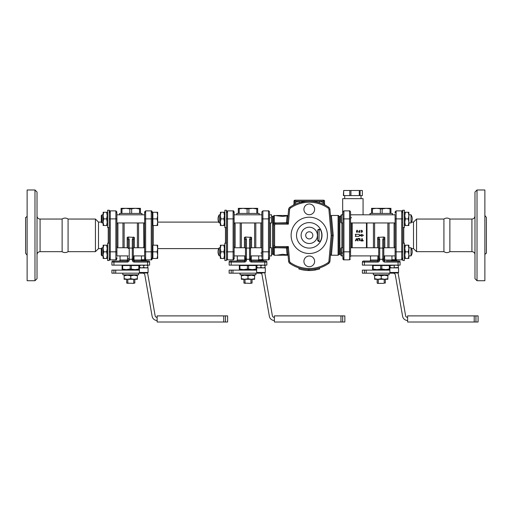 <?xml version="1.0" encoding="UTF-8"?>
<svg xmlns="http://www.w3.org/2000/svg" width="512" height="512" viewBox="0 0 512 512"><rect width="100%" height="100%" fill="white"/><g stroke="black" fill="none" stroke-linecap="round" stroke-linejoin="round"><path stroke-width="0.77" d="M443.923 251.667L443.923 219.046A5.094 5.094 0 0 1 449.869 219.046L449.869 251.667C447.885 252.934 445.907 252.934 443.923 251.667L416.563 251.667L416.563 219.046L413.51 222.106L413.51 248.608L416.563 251.667M37.018 215.987A3.059 3.059 0 0 0 40.077 219.046L40.077 251.667L62.131 251.667L62.131 219.046A5.094 5.094 0 0 1 68.077 219.046L68.077 251.667L95.437 251.667L95.437 219.046L98.49 222.106L98.49 248.608L95.437 251.667M103.13 255.904L102.08 255.904L102.08 247.75L103.13 247.75M102.08 247.75L101.293 248.531L101.293 255.123L102.08 255.904L101.293 255.123M157.67 248.512L157.082 245.203L157.67 245.203L157.67 255.142L157.082 251.827L157.67 248.512M157.67 258.451L157.082 258.451L157.67 255.142L157.67 258.451M157.082 251.827L152.883 251.827L152.883 258.451L157.082 258.451M152.883 251.827L152.883 245.203L157.082 245.203M152.883 257.754L152.269 257.754L152.269 211.898C151.821 210.95 151.482 210.611 151.251 210.88L151.251 218.886L145.645 218.886L145.645 210.88L144.621 211.898L144.621 258.81L144.621 251.827L145.645 251.827L145.645 218.886L144.621 218.886M103.13 222.963L102.08 222.963L102.08 214.803L103.13 214.803L103.13 212.256L103.725 212.256L103.13 215.571L103.13 212.256M102.08 214.803L101.293 215.59L101.293 222.182L102.08 222.963M157.67 215.571L157.082 212.256L157.67 212.256L157.67 222.195L157.082 218.886L157.67 215.571M157.67 225.51L157.082 225.51L157.67 222.195L157.67 225.51M157.082 218.886L152.883 218.886L152.883 225.51L157.082 225.51M152.883 218.886L152.883 212.256L157.082 212.256M109.248 227.552L107.616 227.552L107.616 210.221L109.248 210.221L109.248 260.493L107.616 260.493L107.616 243.162L109.248 243.162M226.483 243.162L224.858 243.162L224.858 260.493L226.483 260.493L226.483 210.221L224.858 210.221L224.858 227.552L226.483 227.552M402.752 224.013L402.752 227.552L404.384 227.552L404.384 210.221L402.752 210.221L402.752 260.493L404.384 260.493L404.384 243.162L402.752 243.162M223.853 225.51L224.448 222.195L224.448 225.51L220.371 225.51L220.371 222.195L220.96 225.51M223.853 218.886L224.448 215.571L224.448 222.195L223.853 218.886L220.96 218.886L220.371 222.195L220.371 215.571L220.96 218.886M223.853 212.256L224.448 212.256L224.448 215.571L223.853 212.256L220.96 212.256L220.371 215.571L220.371 212.256L220.96 212.256M223.853 258.451L224.448 255.142L224.448 258.451L220.371 258.451L220.371 255.142L220.96 258.451M223.853 251.827L224.448 248.512L224.448 255.142L223.853 251.827L220.96 251.827L220.371 255.142L220.371 248.512L220.96 251.827M223.853 245.203L224.448 245.203L224.448 248.512L223.853 245.203L220.96 245.203L220.371 248.512L220.371 245.203L220.96 245.203M486.4 253.248L486.4 217.466L486.4 253.248A2.042 2.042 0 0 0 484.87 255.219M477.024 280.723L477.024 189.99L484.87 189.99L484.87 280.723L477.024 280.723L474.982 278.682L474.982 192.026L477.024 189.99M449.869 219.046L471.923 219.046L471.923 251.667A3.059 3.059 0 0 1 474.982 254.726M359.328 235.757L358.976 236.365L355.251 236.365L355.84 235.347L355.251 234.33L358.976 234.33L359.328 234.938L361.638 234.938L361.638 234.33L363.411 235.347L361.638 236.365L361.638 235.757L359.328 235.757L358.976 236.365M361.638 234.33L363.411 235.347L361.638 236.365M358.976 234.33L359.328 234.938M361.242 231.808L362.08 231.571L361.67 230.56L360.979 230.566L361.67 230.253L362.387 231.571L361.67 232.288L361.024 231.763L361.574 231.981M360.979 231.981L361.574 232.288M362.022 232.198L361.67 232.288M361.574 230.56L360.979 230.566L361.574 230.253M362.08 230.97L361.67 230.56L362.08 230.97M361.67 231.981L362.08 231.571M361.67 230.253L362.387 230.97M359.622 230.406L359.782 232.288L358.656 232.288L359.622 231.981L359.622 231.424L358.502 231.27L359.622 231.117L359.936 230.406M357.472 231.366L357.094 230.253L357.472 231.366L357.107 232.288L356.525 231.366L356.902 230.253L357.453 230.362M356.378 231.782L356.531 231.418L356.653 232.23M357.357 232.224L357.466 231.418M357.094 230.56L356.71 231.155L357.389 230.989L356.902 230.56L356.819 231.232L357.408 230.874M357.107 231.981L357.107 231.578M356.531 231.418L356.902 230.253M356.89 231.578L356.89 231.981M360.16 240.64L359.526 240.64L359.501 239.046L358.176 239.046L358.176 238.406L360.045 238.669L360.16 240.64L359.526 240.64L360.16 240.64M359.462 239.034L358.176 239.046L358.176 238.406M361.722 238.714L362.355 238.714L362.355 240.32L363.315 240.634L362.995 240.954L361.082 240.954L361.082 240.32L361.722 240.32L361.722 238.714L362.355 238.714M361.082 240.954L361.082 240.32M362.995 240.32L362.995 240.954M358.195 240.474L357.645 240.8L356.774 239.123L355.482 240.902L356.218 238.758L357.363 238.758L358.086 240.909L356.806 239.123M356.774 239.123L355.936 240.8L355.386 240.474M356.218 238.758L357.363 238.758M366.458 222.963L366.458 247.75M352.186 247.75L352.186 222.963M389.146 273.178L389.146 274.81L373.344 274.81L373.344 273.178M364.429 273.178L362.381 273.178L362.381 270.118L364.429 270.118L364.429 273.178L393.293 273.178A2.042 2.042 0 0 1 395.302 274.861L402.605 316.269A5.094 5.094 0 0 0 407.622 320.48M390.138 267.878L390.138 267.514L392.179 267.878L398.298 267.514L398.298 267.878M398.298 265.126L398.298 265.491L396.256 265.126L390.138 265.491L390.138 265.126M398.298 267.514L398.298 265.491M394.214 267.514L394.214 265.491M390.138 267.514L390.138 265.491M398.061 265.126L364.422 265.126L364.422 262.067L377.677 262.067A2.042 2.042 0 0 0 379.712 260.026L379.712 259.302L382.771 259.302L382.771 260.026A2.042 2.042 0 0 0 384.813 262.067L398.061 262.067L398.061 265.126L400.102 265.126L400.102 262.067A1.018 1.018 0 0 0 399.085 261.043L386.336 261.043M377.984 255.904L377.677 261.043L363.398 261.043A1.018 1.018 0 0 0 362.381 262.067L362.381 265.126L364.422 265.126M390.394 272.973L389.882 272.467L398.547 272.467A0.512 0.512 0 0 1 398.042 272.973L390.394 272.973L398.042 272.973M394.214 260.224L396.768 260.224L396.768 261.043L391.667 261.043L391.667 260.224L394.214 260.224M389.882 272.467L389.882 267.878L398.547 267.878L398.547 272.467M395.667 259.718L392.166 259.718L391.667 260.224M397.869 272.973A5.094 5.094 0 0 1 398.317 274.33L405.613 315.738A2.042 2.042 0 0 0 407.622 317.421M383.789 247.392L383.789 260.026L383.789 239.885L384.813 237.395L383.898 237.037L377.677 237.395L378.694 239.885L378.694 260.026L378.694 239.885A1.018 0.525 180 0 1 379.712 239.36L378.579 237.043M387.866 247.75L387.866 222.963M389.043 222.963L389.043 247.75M385.83 270.118L385.83 269.613M396.768 261.043L398.061 261.043L396.768 261.043M388.378 261.043L391.667 261.043M383.789 258.522L382.771 259.302L382.771 248.058L383.789 248.563M382.771 260.026L383.789 260.026A1.018 1.018 0 0 0 384.813 261.043L384.499 255.904M378.694 248.563L379.712 248.058L379.712 259.302L378.694 258.522M379.712 260.026L378.694 260.026A1.018 1.018 0 0 1 377.677 261.043A1.018 1.018 0 0 0 378.694 260.026L370.534 260.026C370.797 260.275 370.458 260.614 369.517 261.043M383.904 237.043L382.771 239.36A1.018 0.525 -0 0 1 383.789 239.885M379.712 239.36L379.712 248.058L382.771 248.058L382.771 239.36M395.104 223.264A1.018 0.621 0 0 1 394.086 223.885L394.086 246.829A1.018 0.621 180 0 1 395.104 247.45M370.029 214.803L370.029 213.44L392.454 213.44L392.454 214.803M373.44 247.75L373.44 222.963M374.618 247.75L374.618 222.963M379.187 222.963L383.283 222.963M378.278 275.219L378.278 274.81M384.205 283.066L385.318 283.066L384.205 283.066L384.205 279.296M377.472 283.373L378.72 283.373L377.472 283.373M383.763 283.373L378.72 283.373M389.882 269.613L372.576 269.613L372.576 269.024L376.909 269.613L381.83 269.024L385.984 269.613M376.499 269.613L376.909 269.613M389.907 267.878L389.907 265.53L389.318 265.53L389.318 269.024L389.882 269.024M385.574 269.613L389.318 269.024M389.318 265.53L381.83 265.53L381.83 269.024M381.83 265.53L373.165 265.53L373.165 269.024M373.165 265.53L372.576 265.53L372.576 269.024M380.653 265.53L380.653 269.024M388.838 265.53L388.838 265.126M384.205 274.81L384.205 275.219M378.278 283.066L378.278 279.296M389.882 270.118L364.429 270.118M407.622 315.891L407.622 322.01L475.936 322.01L475.936 315.891L407.622 315.891M475.936 315.891L478.093 315.891L478.093 322.01L475.936 322.01M387.866 275.219L387.866 275.808L384.557 275.219L387.866 275.219M387.866 278.701L387.866 279.296L374.618 279.296L374.618 278.701L377.926 279.296L381.242 278.701L384.557 279.296L387.866 278.701L387.866 275.808M374.618 275.219L384.557 275.219L381.242 275.808L377.926 275.219L374.618 275.808L374.618 275.219M374.618 278.701L374.618 275.808M381.242 278.701L381.242 275.808M390.925 208.928L386.086 208.339L382.138 208.928L376.397 208.339L371.558 208.928L371.558 208.339L390.925 208.339L390.925 213.44M390.035 208.928L390.035 213.44M382.138 208.928L382.138 213.44M380.346 208.928L380.346 213.44M371.558 208.928L371.558 213.44M372.448 208.928L372.448 213.44M366.97 247.75L366.97 222.963M395.104 214.451L395.104 257.549A1.018 0.832 180 0 0 396.128 258.381M396.128 210.88L401.734 210.88L401.734 251.827L395.104 251.827L395.104 258.81L396.128 259.834L396.128 210.88L395.104 211.898L395.104 213.165A1.018 0.832 180 0 1 396.128 212.326M27.13 255.219L25.6 253.248L25.6 217.466A2.042 2.042 0 0 0 27.13 215.488M34.976 189.99L34.976 280.723L27.13 280.723L27.13 189.99L34.976 189.99L37.018 192.026L37.018 278.682L34.976 280.723M256.787 208.928L252.838 208.339L257.683 208.339L257.683 208.928L256.787 208.928L256.787 213.44M247.104 208.928L243.155 208.339L252.838 208.339L247.104 208.928L247.104 213.44M243.155 208.339L238.31 208.928L238.31 208.339L243.155 208.339M239.206 208.928L239.206 213.44M238.31 208.928L238.31 213.44M248.89 208.928L248.89 213.44M257.683 208.928L257.683 213.44M236.781 214.803L236.781 213.44L259.213 213.44L259.213 214.803M251.309 279.296L241.37 279.296L241.37 278.701L244.685 279.296L248 278.701L251.309 279.296L254.624 278.701L254.624 279.296L251.309 279.296M244.685 275.219L241.37 275.808L241.37 275.219L251.309 275.219L248 275.808L244.685 275.219M254.624 275.808L251.309 275.219L254.624 275.219L254.624 278.701M248 278.701L248 275.808M241.37 278.701L241.37 275.808M250.957 279.296L250.957 283.066L250.522 283.373L243.917 283.066L243.917 279.296M252.077 279.296L252.077 283.066L250.957 283.066M250.957 274.81L250.957 275.219M245.037 283.066L245.037 279.296M231.187 273.178L229.139 273.178L229.139 270.118L231.187 270.118L231.187 273.178L260.051 273.178A2.042 2.042 0 0 1 262.054 274.861L269.357 316.269A5.094 5.094 0 0 0 274.381 320.48M256.64 270.118L231.187 270.118M274.381 317.421A2.042 2.042 0 0 1 272.371 315.738L265.069 274.33A5.094 5.094 0 0 0 264.627 272.973M342.688 315.891L274.381 315.891L274.381 322.01L342.688 322.01L342.688 315.891L344.845 315.891L344.845 322.01L342.688 322.01M245.037 275.219L245.037 274.81M255.59 265.53L255.59 265.126M256.64 269.613L252.333 269.613L256.64 269.024M239.334 269.613L239.334 269.024L243.667 269.613L239.334 269.613M243.667 269.613L247.411 269.024L252.333 269.613L243.258 269.613M256.666 267.878L256.666 265.53L239.334 265.53L239.334 269.024M248.582 265.53L248.582 269.024M247.411 265.53L247.411 269.024M239.917 265.53L239.917 269.024M252.333 269.613L252.736 269.613M256.077 265.53L256.077 269.024M243.917 283.066L245.472 283.373M250.522 283.373L252.077 283.066M245.946 222.963L250.042 222.963M241.37 247.75L241.37 222.963M245.446 239.885L245.446 248.563L246.47 248.058L246.47 239.36A1.018 0.525 180 0 0 245.446 239.885L244.429 237.395L245.338 237.037L251.565 237.395L250.547 239.885A1.018 0.525 -0 0 0 249.523 239.36L249.523 260.026A2.042 2.042 0 0 0 251.565 262.067L264.819 262.067L264.819 261.043L251.565 261.043A1.018 1.018 0 0 1 250.547 260.026L250.547 258.522L249.523 259.302L246.47 259.302L245.446 258.522L245.446 260.026L245.446 247.392M254.624 247.75L254.624 222.963M240.192 247.75L240.192 222.963M234.131 247.45A1.018 0.621 180 0 1 235.149 246.829L235.149 223.885A1.018 0.621 0 0 1 234.131 223.264M271.546 254.214L272.563 254.214L272.563 216.493L271.546 216.493M255.802 222.963L255.802 247.75M245.446 248.563L245.446 258.522M246.47 239.36L245.338 237.043M244.742 255.904L244.742 260.026L245.446 260.026A1.018 1.018 0 0 1 244.429 261.043L230.157 261.043A1.018 1.018 0 0 0 229.139 262.067L229.139 265.126L229.139 262.067L244.429 262.067A2.042 2.042 0 0 0 246.47 260.026L246.47 248.058L249.523 248.058L250.547 248.563L250.547 239.885M250.656 237.043L249.523 239.36M250.547 258.522L250.547 248.563M266.854 262.067L264.819 262.067L264.819 265.126L266.854 265.126L266.854 262.067A1.018 1.018 0 0 0 265.837 261.043L264.819 261.043M251.565 262.067L251.258 260.026L250.547 260.026L250.547 247.392M237.293 255.904L237.293 260.026L244.742 260.026L244.429 262.067M229.139 265.126L231.174 265.126L231.174 261.043M264.819 265.126L231.174 265.126M252.582 270.118L252.582 269.613M263.328 272.973L257.152 272.973L263.328 272.973M265.306 272.467L256.64 272.467L256.64 267.878L265.306 267.878L265.306 272.467A0.512 0.512 0 0 1 264.794 272.973M262.419 259.718L258.925 259.718L258.426 260.224L263.52 260.224L263.13 259.834M256.896 267.878L256.896 265.126M256.896 267.514L258.931 267.878L260.973 267.514L260.973 265.491L258.931 265.126L256.896 265.491M260.973 267.514L263.014 267.878L265.05 267.514L265.05 267.878M265.05 265.126L265.05 265.491L263.014 265.126L260.973 265.491M265.05 267.514L265.05 265.491M255.898 273.178L255.898 274.81L240.096 274.81L240.096 273.178M139.552 208.928L135.603 208.339L140.442 208.339L140.442 208.928L139.552 208.928L139.552 213.44M129.862 208.928L125.914 208.339L135.603 208.339L129.862 208.928L129.862 213.44M125.914 208.339L121.075 208.928L121.075 208.339L125.914 208.339M121.965 208.928L121.965 213.44M121.075 208.928L121.075 213.44M131.654 208.928L131.654 213.44M140.442 208.928L140.442 213.44M119.546 214.803L119.546 213.44L141.971 213.44L141.971 214.803M134.074 279.296L124.134 279.296L124.134 278.701L127.443 279.296L130.758 278.701L134.074 279.296L137.382 278.701L137.382 279.296L134.074 279.296M127.443 275.219L124.134 275.808L124.134 275.219L134.074 275.219L130.758 275.808L127.443 275.219M137.382 275.808L134.074 275.219L137.382 275.219L137.382 278.701M130.758 278.701L130.758 275.808M124.134 278.701L124.134 275.808M133.722 279.296L133.722 283.066L133.28 283.373L126.682 283.066L126.682 279.296M134.835 279.296L134.835 283.066L133.722 283.066M133.722 274.81L133.722 275.219M127.795 283.066L127.795 279.296M113.946 273.178L111.898 273.178L111.898 270.118L113.946 270.118L113.946 273.178L142.81 273.178A2.042 2.042 0 0 1 144.819 274.861L152.122 316.269A5.094 5.094 0 0 0 157.139 320.48M139.398 270.118L113.946 270.118M157.139 317.421A2.042 2.042 0 0 1 155.13 315.738L147.827 274.33A5.094 5.094 0 0 0 147.386 272.973M225.453 315.891L157.139 315.891L157.139 322.01L225.453 322.01L225.453 315.891L227.61 315.891L227.61 322.01L225.453 322.01M127.795 275.219L127.795 274.81M138.355 265.53L138.355 265.126M139.398 269.613L135.091 269.613L139.398 269.024M122.093 269.613L122.093 269.024L126.426 269.613L122.093 269.613M126.426 269.613L130.17 269.024L135.091 269.613L126.016 269.613M139.424 267.878L139.424 265.53L122.093 265.53L122.093 269.024M131.347 265.53L131.347 269.024M130.17 265.53L130.17 269.024M122.682 265.53L122.682 269.024M135.091 269.613L135.501 269.613M138.835 265.53L138.835 269.024M126.682 283.066L128.237 283.373M133.28 283.373L134.835 283.066M128.704 222.963L132.8 222.963M124.134 247.75L124.134 222.963M128.211 239.885L128.211 248.563L129.229 248.058L129.229 239.36A1.018 0.525 180 0 0 128.211 239.885L127.187 237.395L128.102 237.037L134.323 237.395L133.306 239.885L133.306 260.026L133.306 258.522L132.288 259.302L132.288 260.026A2.042 2.042 0 0 0 134.323 262.067L147.578 262.067L147.578 261.043L134.323 261.043A1.018 1.018 0 0 1 133.306 260.026L132.288 260.026M137.382 247.75L137.382 222.963M122.957 247.75L122.957 222.963M116.896 247.45A1.018 0.621 180 0 1 117.914 246.829L117.914 223.885A1.018 0.621 0 0 1 116.896 223.264M144.621 223.264A1.018 0.621 0 0 1 143.603 223.885L143.898 247.75M138.56 222.963L138.56 247.75M128.211 248.563L128.211 247.392M127.501 255.904L127.501 260.026L128.211 260.026A1.018 1.018 0 0 1 127.187 261.043L112.915 261.043A1.018 1.018 0 0 0 111.898 262.067L111.898 265.126L111.898 262.067L127.187 262.067A2.042 2.042 0 0 0 129.229 260.026L129.229 259.302L128.211 258.522M129.229 239.36L128.096 237.043M129.229 248.058L132.288 248.058L132.288 259.302L129.229 259.302L129.229 248.058M133.421 237.043L132.288 239.36A1.018 0.525 -0 0 1 133.306 239.885L133.306 248.563L132.288 248.058L132.288 239.36M133.306 258.522L133.306 248.563M146.285 261.043L147.578 261.043L146.285 261.043L146.285 260.224L141.184 260.224L141.683 259.718L145.184 259.718M148.602 261.043L147.578 261.043L148.602 261.043A1.018 1.018 0 0 1 149.619 262.067L149.619 265.126L113.939 265.126L113.939 261.043M134.323 262.067L134.016 260.026L133.306 260.026M120.051 255.904L120.051 260.026L127.501 260.026L127.187 261.043L120.333 261.043L125.664 261.043M111.898 265.126L113.939 265.126M135.347 270.118L135.347 269.613M146.086 272.973L141.382 272.973M139.398 267.878L148.064 267.878L148.064 272.467A0.512 0.512 0 0 1 147.558 272.973L139.91 272.973L139.398 272.467L139.398 267.878M139.654 267.878L139.654 265.126M139.654 267.514L141.696 267.878L143.731 267.514L143.731 265.491L141.696 265.126L139.654 265.491M143.731 267.514L145.773 267.878L147.814 267.514L147.814 267.878M147.814 265.126L147.814 265.491L145.773 265.126L143.731 265.491M147.814 267.514L147.814 265.491M138.656 273.178L138.656 274.81L122.854 274.81L122.854 273.178M144.621 214.451L144.621 213.165A1.018 0.832 180 0 1 145.645 212.326M233.114 258.381A1.018 0.832 0 0 0 234.131 257.549L234.131 211.898C233.581 210.874 233.242 210.534 233.114 210.88L233.114 218.886L226.483 218.886M234.131 256.262L234.131 251.827L233.114 251.827L233.114 259.834L227.507 259.834L227.507 251.827L226.483 251.827M234.131 257.549L234.131 258.81L233.114 259.834L233.664 259.667M152.269 257.754L152.269 251.827L151.251 251.827L151.251 259.834C151.501 260.09 151.84 259.75 152.269 258.81L152.269 257.754M143.603 246.829A1.018 0.621 180 0 1 144.621 247.45M116.896 256.262L116.896 213.165A1.018 0.832 0 0 0 115.872 212.326M115.872 258.381A1.018 0.832 -0 0 0 116.896 257.549L116.896 258.81C116.461 259.75 116.122 260.09 115.872 259.834C116.122 260.09 116.461 259.75 116.896 258.81M330.464 215.475L338.086 215.475A1.018 1.018 0 0 1 338.97 215.987A1.018 1.018 0 0 0 339.853 216.493L339.853 254.214L338.97 254.726L338.97 215.987M330.547 254.387L331.482 254.387L333.229 235.398L331.475 216.326L330.547 216.454M289.606 261.146L288.595 261.235A3.059 3.059 0 0 0 289.907 263.488A34.15 34.15 0 0 0 328.634 263.488A3.059 3.059 0 0 0 329.946 261.235L328.928 261.146A2.042 2.042 0 0 1 328.051 262.65A33.133 33.133 0 0 1 290.483 262.65A2.042 2.042 0 0 1 289.606 261.146L288.333 246.573L287.482 248.518A1.018 1.018 0 0 0 286.464 247.59L286.464 247.962A1.018 0.646 175 0 1 287.482 248.518L288.595 261.235A3.059 3.059 0 0 0 289.907 263.488A34.15 34.15 0 0 0 328.634 263.488A3.059 3.059 0 0 0 329.946 261.235L332.205 235.398L329.939 209.472A3.059 3.059 0 0 0 328.621 207.219A34.15 34.15 0 0 0 289.907 207.219A3.059 3.059 0 0 0 288.595 209.472L287.482 222.189A1.018 0.646 5 0 1 286.464 222.752L286.464 223.123L275.622 223.123A2.042 2.042 0 0 0 273.587 225.158L274.33 223.021L274.33 215.475L282.758 216.442L288.045 215.718M272.563 254.214A1.018 1.018 0 0 1 273.446 254.726L274.33 255.238L274.33 247.693L286.464 247.962L287.059 254.387L287.994 254.387M287.981 216.454L287.059 216.326L286.464 222.752L274.33 223.021A1.018 0.634 0 0 0 273.446 223.341L273.587 225.158L273.901 224.07M288.07 255.238L276.646 255.238L282.758 254.272L288.045 254.995M333.229 235.398L331.181 235.398L328.928 261.146M330.611 216.454L331.475 216.326L330.534 216.326M288.07 215.475L276.646 215.475M273.83 246.573L273.587 245.939A1.018 0.973 0 0 0 273.83 246.573L274.33 247.693A1.018 0.634 180 0 1 273.446 247.373L273.446 254.726M273.683 246.163L273.446 247.373M287.994 216.326L287.059 216.326L287.923 216.454M291.123 235.354A18.144 18.144 0 0 1 318.342 219.642A18.144 18.144 0 0 1 318.342 251.072A18.144 18.144 0 0 1 291.123 235.354M303.917 209.357A5.35 5.35 0 0 1 311.942 204.723A5.35 5.35 0 0 1 311.942 213.997A5.35 5.35 0 0 1 303.917 209.357M303.917 261.35A5.35 5.35 0 0 1 311.942 256.717A5.35 5.35 0 0 1 311.942 265.99A5.35 5.35 0 0 1 303.917 261.35M275.622 246.573L288.333 246.573L286.464 247.59L275.622 247.59L275.622 246.573A1.018 1.018 0 0 1 274.605 245.549L274.605 225.158A1.018 1.018 0 0 1 275.622 224.141L288.333 224.141L287.482 222.189A1.018 1.018 0 0 1 286.464 223.123L288.333 224.141L289.606 209.562A2.042 2.042 0 0 1 290.483 208.064A33.133 33.133 0 0 1 328.045 208.058A2.042 2.042 0 0 1 328.922 209.562L329.939 209.472A3.059 3.059 0 0 0 328.621 207.219L328.045 208.058M273.587 245.939L273.587 245.549A2.042 2.042 0 0 0 275.622 247.59L275.622 247.962M275.622 222.752L275.622 223.123A2.042 2.042 0 0 0 273.587 225.158L273.587 224.768A1.018 0.973 180 0 1 273.83 224.134M274.605 225.158L273.587 225.158L273.587 245.549A2.042 2.042 0 0 0 275.622 247.59M296.525 235.354A12.742 12.742 0 0 0 315.642 246.394A12.742 12.742 0 0 0 315.642 224.32A12.742 12.742 0 0 0 296.525 235.354M319.277 229.242A1.53 1.53 0 0 1 320.666 230.131A12.538 12.538 0 0 1 320.666 240.582A1.53 1.53 0 0 1 319.277 241.472L319.155 241.472A1.53 1.53 0 0 1 317.626 239.942L317.626 230.771A1.53 1.53 0 0 1 319.155 229.242L320.058 229.453L318.95 229.83A1.53 0.55 0 0 0 317.83 230.003M317.421 235.354A8.154 8.154 0 0 1 305.19 242.419A8.154 8.154 0 0 1 305.19 228.294A8.154 8.154 0 0 1 317.421 235.354M305.696 235.354A3.571 3.571 0 0 0 311.053 238.445A3.571 3.571 0 0 0 311.053 232.269A3.571 3.571 0 0 0 305.696 235.354M319.155 229.242L318.95 241.459L317.626 239.942M324.506 204.794L322.931 204.058L323.539 201.203L324.557 201.203L324.557 203.891L323.539 202.656A35.68 35.68 0 0 0 319.603 201.203L323.539 201.203L323.539 200.186L294.995 200.186L294.995 201.203L298.931 201.203A35.68 35.68 0 0 0 294.995 202.656L293.978 203.891A1.53 1.53 0 0 1 293.178 205.229L293.178 205.229A1.53 1.53 0 0 1 293.165 205.235L293.19 205.229A1.53 1.53 0 0 1 293.165 205.235L295.603 204.058L294.995 202.656L294.611 203.091M324.339 203.603L324.557 203.891A1.53 1.53 0 0 0 325.357 205.229L325.357 205.229A1.53 1.53 0 0 0 325.37 205.235L325.357 205.229A1.53 1.53 0 0 0 325.37 205.235A1.53 1.53 0 0 1 324.557 203.891M294.995 202.656L294.995 201.203L293.978 201.203A1.018 1.018 0 0 1 294.995 200.186M323.539 200.186A1.018 1.018 0 0 1 324.557 201.203A1.018 1.018 0 0 0 323.539 200.186M316.998 202.093L319.155 202.669L319.603 201.203L298.931 201.203L299.379 202.669L305.6 201.402M293.869 204.87L293.178 205.229A1.53 1.53 0 0 1 293.165 205.235M324.672 204.87L325.37 205.235A1.53 1.53 0 0 1 325.357 205.229L325.158 205.126M293.978 201.203L293.978 203.891A1.53 1.53 0 0 1 293.178 205.229L293.376 205.126M319.622 267.898L319.622 268.966L315.136 270.035A35.174 35.174 0 0 1 309.261 270.528L308.365 270.515A35.174 35.174 0 0 1 298.906 268.966L298.906 267.898M308.365 270.515L308.365 269.498M309.261 270.528L309.261 269.51M315.136 270.035L315.136 268.998M269.51 257.267L269.51 211.898C268.954 210.88 268.614 210.541 268.486 210.88L268.486 259.834L269.51 258.81L269.51 255.904L271.546 255.904L271.546 247.75L269.51 247.75M261.862 213.107L261.862 257.267M260.845 252.922A1.018 0.947 180 0 1 261.862 253.869M270.528 217.786A1.018 0.947 0 0 1 269.51 216.832M268.486 258.445L269.51 257.606M234.131 214.803L261.862 214.803L261.862 211.898L262.88 210.88L268.486 210.88L269.51 211.898M261.862 257.606L261.862 255.904L250.547 255.904M342.912 213.107L342.912 258.81C343.341 259.75 343.68 260.09 343.93 259.834L343.93 210.88L342.912 211.898L342.912 216.493M350.554 257.267L350.554 211.898C349.997 210.88 349.658 210.541 349.536 210.88L349.536 259.834L343.93 259.834M351.578 217.786A1.018 0.947 0 0 1 350.554 216.832M341.888 252.922A1.018 0.947 180 0 1 342.912 253.869M351.68 247.75L351.68 222.963M343.93 258.445L342.912 257.606M342.912 217.139L342.912 218.886L350.554 218.886L350.586 250.349M219.238 247.75L219.238 255.904A7.443 7.443 0 0 1 219.238 247.75L220.371 247.75M224.448 247.75L224.858 247.75M234.131 247.75L245.446 247.75M250.547 247.75L261.862 247.75M269.51 222.963L271.546 222.963L271.546 214.803L269.51 214.803M219.238 214.803L219.238 222.963A7.443 7.443 0 0 1 219.238 214.803L220.371 214.803M224.448 214.803L224.858 214.803M268.506 259.834L262.88 259.834L262.88 251.827L269.51 251.827L269.536 250.349M269.51 251.827L269.51 250.79M261.862 250.79L261.862 251.827L262.88 251.827L262.88 210.88L261.862 211.898M224.858 255.904L224.448 255.904L224.448 258.451M342.912 250.79L342.912 222.963L341.382 222.963L341.382 214.803L340.87 215.315L340.87 222.451L341.382 222.963M395.104 222.963L350.554 222.963L350.554 251.827L350.592 222.675M342.912 251.827L350.554 251.827L350.554 250.79M350.554 222.829L350.554 219.923M408.275 258.451L408.87 255.142L408.87 258.451L404.794 258.451L404.794 255.142L405.382 258.451M408.275 251.827L408.87 248.512L408.87 255.142L408.275 251.827L405.382 251.827L404.794 255.142L404.794 248.512L405.382 251.827M408.275 245.203L408.87 245.203L408.87 248.512L408.275 245.203L405.382 245.203L404.794 248.512L404.794 245.203L405.382 245.203M411.014 255.904L411.014 247.75A7.443 7.443 0 0 1 411.014 255.904L408.87 255.904M340.87 248.262L340.87 255.398L341.382 255.904L341.382 247.75L340.87 248.262M342.912 255.904L341.382 255.904M404.794 255.904L404.384 255.904M395.104 255.904L383.789 255.904M378.694 255.904L350.554 255.904M408.275 225.51L408.87 222.195L408.87 225.51L404.794 225.51L404.794 222.195L405.382 225.51M408.275 218.886L408.87 215.571L408.87 222.195L408.275 218.886L405.382 218.886L404.794 222.195L404.794 215.571L405.382 218.886M408.275 212.256L408.87 212.256L408.87 215.571L408.275 212.256L405.382 212.256L404.794 215.571L404.794 212.256L405.382 212.256M411.014 222.963L411.014 214.803A7.443 7.443 0 0 1 411.014 222.963L408.87 222.963M404.794 222.963L404.384 222.963M343.686 190.496L343.379 195.597L362.362 195.597L362.362 190.496L343.686 190.496L343.686 195.597M360.122 190.496L360.122 195.597M359.29 190.496L359.29 195.597M350.938 190.496L350.938 195.597M349.805 190.496L349.805 195.597M342.675 214.803L342.675 198.656L363.066 198.656L363.066 214.803M107.616 255.904L107.206 255.904L107.206 258.451L106.618 258.451L107.206 255.142L107.206 258.451M106.618 225.51L107.206 222.195L107.206 225.51L103.13 225.51L103.13 215.571L103.725 218.886L103.13 222.195L103.725 225.51M106.618 218.886L107.206 215.571L107.206 222.195L106.618 218.886L103.725 218.886M106.618 212.256L107.206 212.256L107.206 215.571L106.618 212.256L103.725 212.256M103.725 245.203L103.13 248.512L103.13 245.203L107.206 245.203L107.206 255.142L106.618 251.827L107.206 248.512L106.618 245.203M103.725 251.827L103.13 255.142L103.13 248.512L103.725 251.827L106.618 251.827M103.725 258.451L103.13 258.451L103.13 255.142L103.725 258.451L106.618 258.451M391.866 260.026L383.789 260.026A1.018 1.018 0 0 0 384.813 261.043L384.813 262.067M398.061 261.043L398.061 262.067L400.102 262.067A1.018 1.018 0 0 0 399.085 261.043M362.381 262.067L364.422 262.067L364.422 261.043M377.677 262.067L377.677 261.043M384.813 247.75L384.813 237.395M377.677 237.395L377.677 247.75M366.195 273.178L366.195 270.118M474.208 315.891L474.208 322.01M403.77 243.162L403.77 227.552M402.752 218.886L395.104 218.886M401.734 212.326A1.018 0.832 0 0 1 402.752 213.165M401.734 258.381A1.018 0.832 0 0 0 402.752 257.549M395.104 258.81L396.128 259.834L401.734 259.834L402.752 258.81L401.734 259.834L401.734 251.827L402.752 251.827M232.954 273.178L232.954 270.118M340.96 315.891L340.96 322.01M244.429 237.395L244.429 247.75M251.565 247.75L251.565 237.395M270.528 247.75L270.528 222.963M260.845 222.963L260.845 247.75M249.523 260.026L250.547 260.026M245.446 260.026L246.47 260.026M229.139 262.067A1.018 1.018 0 0 1 230.157 261.043M258.618 260.026L251.258 260.026L251.258 255.904M115.712 273.178L115.712 270.118M223.725 315.891L223.725 322.01M127.187 237.395L127.187 247.75M134.323 247.75L134.323 237.395M147.578 265.126L147.578 262.067L149.619 262.067M127.187 262.067L127.187 261.043M128.211 260.026L129.229 260.026M111.898 262.067A1.018 1.018 0 0 1 112.915 261.043M141.382 260.026L134.016 260.026L134.016 255.904M148.064 272.467L139.398 272.467M234.131 218.886L233.114 218.886L233.114 251.827L227.507 251.827L227.507 210.88L226.483 211.898M153.286 245.203L153.286 225.51M225.466 227.552L225.466 243.162M151.251 212.326A1.018 0.832 0 0 1 152.269 213.165M151.251 258.381A1.018 0.832 0 0 0 152.269 257.549M152.269 258.81L151.251 259.834L145.645 259.834L145.645 251.827L151.251 251.827L151.251 218.886L152.269 218.886M227.507 212.326A1.018 0.832 180 0 0 226.483 213.165M145.645 258.381A1.018 0.832 180 0 1 144.621 257.549M233.114 212.326A1.018 0.832 0 0 1 234.131 213.165M108.23 227.552L108.23 243.162M109.248 251.827L110.266 251.827L110.266 210.88L115.872 210.88L115.872 259.834L110.266 259.834L110.266 251.827L116.896 251.827M110.266 258.381A1.018 0.832 180 0 1 109.248 257.549M110.266 212.326A1.018 0.832 180 0 0 109.248 213.165M116.896 218.886L109.248 218.886M338.086 215.475L338.086 255.238L330.47 255.238M328.051 262.65L328.634 263.488M289.907 263.488L290.483 262.65M287.482 248.518A1.018 1.018 0 0 0 286.464 247.59M272.563 216.493L273.446 215.987L273.446 223.341M328.922 209.562L331.181 235.398M290.483 208.064L289.907 207.219M288.595 209.472L289.606 209.562M275.622 223.123L275.622 224.141M273.587 245.555L274.605 245.549M287.482 222.189A1.018 1.018 0 0 1 286.464 223.123M261.862 218.886L269.51 218.886M341.888 222.963L341.888 247.75M351.578 247.75L351.578 222.963M62.131 251.667C61.805 251.379 63.328 253.19 66.938 252.282L68.077 251.667M144.621 247.75L133.306 247.75M128.211 247.75L116.896 247.75M107.616 247.75L107.206 247.75M144.621 255.904L133.306 255.904M128.211 255.904L116.896 255.904M152.883 245.901L152.269 245.901M144.621 214.803L116.896 214.803M107.616 214.803L107.206 214.803M144.621 222.963L116.896 222.963M107.616 222.963L107.206 222.963M152.883 212.954L152.269 212.954M152.883 224.813L152.269 224.813M486.4 217.466L484.87 215.488M471.923 251.667L449.869 251.667M471.923 219.046C473.779 218.861 474.803 217.843 474.982 215.987M396.378 259.834L396.768 260.224M370.534 255.904L370.534 260.026M391.949 255.904L391.949 259.942M376.653 270.118L376.653 269.613M377.165 274.81L377.165 275.219M373.645 265.126L373.645 265.53M377.165 279.296L377.165 283.066M385.318 274.81L385.318 275.219M385.318 279.296L385.318 283.066M411.501 248.608L413.51 248.608M411.501 222.106L413.51 222.106M401.734 210.88C401.856 210.534 402.202 210.874 402.752 211.898C402.202 210.874 401.856 210.534 401.734 210.88M443.923 219.046L416.563 219.046M40.077 219.046L62.131 219.046M40.077 251.667C38.221 251.846 37.197 252.87 37.018 254.726M252.077 274.81L252.077 275.219M240.403 265.126L240.403 265.53M243.917 274.81L243.917 275.219M237.293 260.026C237.555 260.275 237.21 260.614 236.275 261.043M243.411 270.118L243.411 269.613M258.701 255.904L258.701 259.942M263.52 261.043L263.52 260.224M258.426 261.043L258.426 260.224M256.64 272.467L257.152 272.973M134.835 274.81L134.835 275.219M123.162 265.126L123.162 265.53M126.682 274.81L126.682 275.219M120.051 260.026C120.314 260.275 119.974 260.614 119.034 261.043M126.17 270.118L126.17 269.613M141.466 255.904L141.466 259.942M145.894 259.834L146.285 260.224M141.184 261.043L141.184 260.224M157.67 248.608L218.758 248.608M157.67 222.106L218.758 222.106M152.269 211.898C151.821 210.95 151.482 210.611 151.251 210.88L145.645 210.88M227.507 259.834L226.483 258.81L227.507 259.834M145.645 259.834C145.395 260.09 145.056 259.75 144.621 258.81C145.056 259.75 145.395 260.09 145.645 259.834M234.131 211.898C233.581 210.874 233.242 210.534 233.114 210.88L227.507 210.88M233.114 259.834L234.131 258.81M101.293 222.106L98.49 222.106M101.293 248.608L98.49 248.608M110.266 259.834C110.016 260.09 109.677 259.75 109.248 258.81C109.677 259.75 110.016 260.09 110.266 259.834M109.472 211.258L109.248 211.898C109.696 210.95 110.035 210.611 110.266 210.88L109.939 210.938M115.872 210.88L116.896 211.898M68.077 219.046L95.437 219.046M274.33 255.238L276.646 255.238M338.086 255.238L338.97 254.726M273.446 215.987L274.33 215.475M262.88 259.834L261.862 258.81C262.374 259.795 262.714 260.134 262.88 259.834M268.576 259.827L269.114 259.616M350.554 211.898C349.997 210.88 349.658 210.541 349.536 210.88L343.93 210.88L342.912 211.898M349.536 259.834L350.554 258.81L349.536 259.834M340.87 216.493L339.853 216.493M340.87 254.214L339.853 254.214M343.878 259.827L343.283 259.597M343.136 259.45L342.912 258.81M220.371 255.904L219.238 255.904M245.446 255.904L234.131 255.904M220.371 222.963L219.238 222.963M261.862 222.963L234.131 222.963M224.858 222.963L224.448 222.963M341.382 247.75L342.912 247.75M408.87 247.75L411.014 247.75M350.554 247.75L378.694 247.75M383.789 247.75L395.104 247.75M404.384 247.75L404.794 247.75M341.382 214.803L342.912 214.803M408.87 214.803L411.014 214.803M350.554 214.803L395.104 214.803M404.384 214.803L404.794 214.803M344.717 195.597L344.717 198.656M361.024 195.597L361.024 198.656"/></g></svg>
